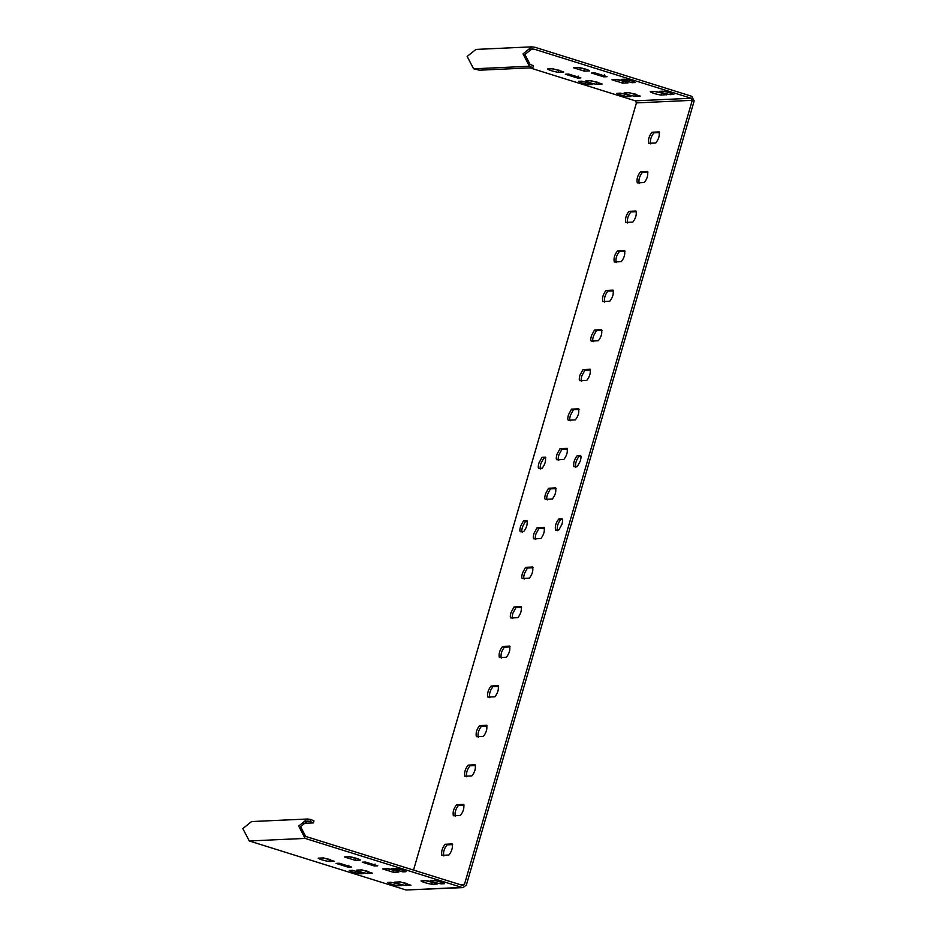 <?xml version="1.0" encoding="UTF-8"?>
<svg xmlns="http://www.w3.org/2000/svg" width="937" height="937" viewBox="0 0 937 937"><rect width="100%" height="100%" fill="white"/><g stroke="black" fill="none" stroke-linecap="round" stroke-linejoin="round"><path stroke-width="1.41" d="M305.005 821.632L310.042 821.398L313.403 822.897L313.977 820.917L310.627 819.418L310.042 821.398L307.5 821.07L300.578 826.633L305.685 836.436L463.007 885.524M302.44 823.4L313.403 822.897M531.736 46.85L475.914 49.415L467.165 56.443L473.607 68.811L529.44 66.258L530.014 64.278L533.376 65.766L532.802 67.745L529.44 66.258L522.998 53.889L531.736 46.85L534.957 47.272L691.752 96.288L694.165 100.927L466.392 884.95L463.112 887.585L461.906 887.433L305.111 838.404L298.669 826.036L307.406 819.008L310.627 819.418M307.406 819.008L251.584 821.562L242.835 828.601L249.277 840.969L406.072 889.998L463.112 887.585M362.232 862.181L365.535 862.028L377.81 865.858L374.495 866.011L362.232 862.181M355.064 860.307L344.324 856.957L349.712 856.711C355.146 857.742 358.73 858.854 360.44 860.061L355.064 860.307L355.638 858.327L356.447 858.292M393.399 872.3L382.671 868.939L388.047 868.693C393.481 869.723 397.065 870.848 398.775 872.042L393.399 872.3L393.973 870.321L394.782 870.286M402.711 871.867L391.971 868.517L395.285 868.365C400.72 869.395 404.304 870.508 406.014 871.715L402.711 871.867L403.285 869.887M351.633 867.065L348.318 867.217L336.055 863.375L339.358 863.223L351.633 867.065M323.523 857.905L334.263 861.267L328.887 861.513C323.441 860.471 319.868 859.358 318.147 858.151L323.523 857.905M361.869 869.887L372.598 873.249L367.222 873.495C361.776 872.464 358.203 871.34 356.493 870.145L361.869 869.887M352.558 870.321L363.298 873.671L359.984 873.823C354.537 872.792 350.965 871.679 349.255 870.473L352.558 870.321M401.692 885.442L398.319 885.816C392.872 884.786 389.3 883.661 387.59 882.455L390.893 882.303C396.339 883.333 399.923 884.458 401.633 885.664L401.821 885.594M400.204 881.881L410.933 885.231L405.557 885.477C400.111 884.446 396.538 883.333 394.828 882.127L400.204 881.881M431.734 884.282C426.288 883.251 422.716 882.127 421.006 880.921L426.382 880.675C431.828 881.717 435.4 882.83 437.11 884.036L431.734 884.282L432.308 882.303L433.117 882.267M441.046 883.849C435.6 882.818 432.016 881.705 430.306 880.499L433.62 880.347C439.066 881.377 442.639 882.502 444.349 883.708L441.046 883.849L441.62 881.881M590.544 369.916L584.934 370.174L581.877 375.772C580.999 379.11 580.94 380.937 581.713 381.254M579.054 409.469L573.444 409.727L570.387 415.337C569.509 418.675 569.45 420.49 570.223 420.807M567.564 449.034L561.942 449.291L558.897 454.89C558.019 458.228 557.96 460.055 558.733 460.36M521.593 607.258L515.982 607.516L512.926 613.114C512.047 616.452 511.989 618.279 512.762 618.596M533.083 567.705L527.472 567.963L524.415 573.561C523.537 576.899 523.478 578.726 524.251 579.031M544.573 528.14L538.962 528.398L535.905 534.008C535.027 537.346 534.98 539.162 535.741 539.478M556.074 488.587L550.452 488.845L547.395 494.443C546.517 497.781 546.47 499.608 547.243 499.925M527.437 521.124L525.552 521.206L522.495 526.817C521.616 530.155 521.558 531.97 522.331 532.286M545.826 457.83L543.94 457.924L540.883 463.522C540.005 466.86 539.946 468.687 540.719 468.992M562.587 519.508L560.701 519.602C557.761 523.373 556.683 527.062 557.48 530.67M580.975 456.225L579.089 456.307C576.15 460.079 575.072 463.78 575.868 467.387M510.103 646.811L504.481 647.069C501.553 650.852 500.475 654.541 501.272 658.149M498.613 686.376L492.991 686.634C490.051 690.405 488.985 694.094 489.77 697.702M613.536 290.798L607.914 291.056C604.974 294.839 603.908 298.528 604.705 302.136M602.034 330.363L596.424 330.62L593.367 336.219C592.489 339.557 592.442 341.384 593.203 341.689M625.026 251.245L619.416 251.503C616.476 255.274 615.398 258.975 616.195 262.583M636.516 211.692L630.906 211.949C627.966 215.721 626.888 219.41 627.685 223.018M475.621 765.482L470.011 765.74C467.071 769.523 465.994 773.212 466.79 776.82M487.111 725.929L481.501 726.187C478.561 729.97 477.495 733.659 478.28 737.267M452.641 844.6L447.019 844.858C444.079 848.641 443.014 852.33 443.81 855.938M464.131 805.047L458.521 805.305C455.581 809.076 454.504 812.766 455.3 816.373M648.006 172.127L642.395 172.385C639.456 176.168 638.378 179.857 639.175 183.465M659.496 132.574L653.885 132.831C650.946 136.603 649.88 140.304 650.665 143.9M413.51 870.145L636.422 102.894L635.345 100.833L529.955 67.874M462.48 885.453L464.471 884.352L692.256 100.329L636.422 102.894M590.275 369.319L590.052 369.248C590.837 372.856 589.771 376.545 586.831 380.328L579.804 380.645C579.031 380.34 579.078 378.513 579.956 375.175L583.013 369.576L590.169 369.26M578.773 408.883L578.551 408.813C579.347 412.409 578.27 416.11 575.341 419.881L568.302 420.209C567.541 419.893 567.588 418.066 568.466 414.74L571.523 409.129L578.668 408.825M567.283 448.436L567.061 448.366C567.857 451.974 566.78 455.663 563.84 459.446L556.812 459.762C556.039 459.446 556.098 457.631 556.976 454.293L560.033 448.682L567.178 448.378M521.312 606.661L521.089 606.59C521.886 610.198 520.808 613.887 517.88 617.67L510.841 617.987C510.068 617.682 510.126 615.855 511.005 612.517L514.062 606.918L521.206 606.614M532.813 567.108L532.579 567.037C533.376 570.645 532.31 574.334 529.37 578.117L522.331 578.434C521.569 578.117 521.616 576.302 522.495 572.964L525.552 567.353L532.708 567.049M544.303 527.554L544.081 527.484C544.865 531.08 543.8 534.781 540.86 538.552L533.832 538.88C533.059 538.564 533.106 536.737 533.985 533.411L537.042 527.8L544.198 527.496M555.793 487.99L555.571 487.919C556.367 491.527 555.29 495.216 552.35 498.999L545.322 499.316C544.549 499.011 544.608 497.184 545.486 493.846L548.543 488.247L555.688 487.931M520.41 531.689C519.637 531.373 519.695 529.546 520.574 526.219L523.631 520.609L526.934 520.457C527.73 524.064 526.664 527.754 523.724 531.537L520.293 531.677M545.545 457.233L545.322 457.162C546.119 460.77 545.053 464.471 542.113 468.242L538.798 468.395C538.025 468.078 538.084 466.263 538.962 462.925L542.019 457.315L545.439 457.186M555.559 530.073C554.774 526.465 555.84 522.776 558.78 519.004L562.095 518.852C562.856 519.157 562.809 520.984 561.931 524.322L558.874 529.92L555.442 530.061M580.706 455.628L580.483 455.558C581.245 455.862 581.198 457.689 580.319 461.027L577.262 466.626L573.948 466.778C573.163 463.183 574.229 459.481 577.169 455.71L580.6 455.569M509.822 646.225L509.599 646.155C510.396 649.763 509.318 653.452 506.378 657.224L499.351 657.551C498.554 653.944 499.632 650.255 502.572 646.471L509.716 646.167M498.332 685.779L498.109 685.708C498.906 689.316 497.828 693.005 494.888 696.788L487.861 697.105C487.064 693.497 488.142 689.808 491.082 686.025L498.226 685.72M602.784 301.538C601.987 297.931 603.065 294.241 606.005 290.458L613.032 290.142C613.829 293.738 612.751 297.439 609.811 301.21L602.667 301.515M591.294 341.091C590.521 340.775 590.579 338.96 591.458 335.622L594.503 330.011L601.542 329.695C602.327 333.303 601.261 336.992 598.321 340.775L591.177 341.08M624.745 250.647L624.522 250.577C625.319 254.185 624.241 257.874 621.301 261.657L614.274 261.973C613.477 258.366 614.555 254.677 617.495 250.905L624.639 250.589M625.764 222.42C624.979 218.813 626.045 215.123 628.985 211.34L636.012 211.024C636.809 214.632 635.743 218.321 632.803 222.092L625.647 222.409M464.869 776.223C464.084 772.615 465.15 768.926 468.09 765.142L475.118 764.826C475.914 768.434 474.848 772.123 471.908 775.895L464.752 776.211M486.842 725.332L486.619 725.261C487.404 728.869 486.338 732.558 483.398 736.341L476.371 736.658C475.574 733.062 476.64 729.361 479.58 725.589L486.736 725.285M441.889 855.34C441.093 851.733 442.17 848.032 445.11 844.26L452.138 843.932C452.934 847.54 451.857 851.229 448.917 855.012L441.772 855.317M453.379 815.776C452.583 812.168 453.66 808.479 456.6 804.707L463.628 804.379C464.424 807.987 463.346 811.676 460.407 815.459L453.262 815.764M647.736 171.53L647.514 171.459C648.299 175.067 647.233 178.768 644.293 182.539L637.265 182.867C636.469 179.26 637.535 175.57 640.475 171.787L647.631 171.483M659.226 131.976L659.004 131.906C659.8 135.514 658.723 139.203 655.783 142.986L648.755 143.302C647.959 139.695 649.036 136.006 651.976 132.234L659.121 131.918M361.061 869.934L368.604 871.48M322.726 857.941L330.269 859.498M387.157 868.704L393.973 870.321M348.822 856.723L355.638 858.327M399.396 881.916L406.939 883.462M425.574 880.71L432.308 882.303M530.014 64.278L524.907 54.487L531.841 48.911L534.383 49.239L691.178 98.268L692.256 100.329M592.758 84.447L589.256 84.658C583.81 83.627 580.237 82.515 578.527 81.308L581.83 81.156L592.629 84.295M602.058 84.025L596.494 84.33C591.048 83.299 587.476 82.175 585.766 80.969L591.142 80.723L601.941 83.861M563.723 72.032L558.159 72.348C552.713 71.306 549.141 70.193 547.431 68.987L552.807 68.741L563.605 71.88M565.327 74.21L568.63 74.058L580.905 77.9L577.59 78.052L565.327 74.21M631.983 82.702L621.243 79.352L624.557 79.2C630.004 80.231 633.576 81.343 635.286 82.55L631.983 82.702L632.557 80.723M622.672 83.135L611.943 79.774L617.319 79.528C622.765 80.559 626.338 81.683 628.048 82.878L622.672 83.135L623.246 81.156L624.054 81.109M584.337 71.142L573.608 67.792L578.984 67.546C584.419 68.577 588.003 69.689 589.713 70.896L584.337 71.142L584.911 69.162L585.719 69.127M591.505 73.016L594.819 72.863L607.082 76.693L603.768 76.846L591.505 73.016M620.165 93.138C625.611 94.168 629.196 95.293 630.906 96.499L627.591 96.652C622.156 95.621 618.572 94.496 616.862 93.29L620.165 93.138M629.477 92.716L640.205 96.066L634.829 96.312C629.383 95.281 625.811 94.168 624.101 92.962L629.477 92.716M666.453 94.649L661.007 95.117C655.572 94.087 651.988 92.962 650.278 91.756L655.654 91.51C661.1 92.54 664.673 93.665 666.383 94.871L666.582 94.801M673.691 94.321L670.318 94.684C664.872 93.653 661.288 92.54 659.578 91.334L662.892 91.182C668.339 92.213 671.911 93.337 673.621 94.532L673.82 94.473M532.802 67.745L479.451 70.193L473.607 68.811M590.333 80.769L597.876 82.315M551.998 68.776L559.541 70.334M616.429 79.54L623.246 81.156M578.094 67.558L584.911 69.162M628.668 92.751L636.211 94.297M654.846 91.545L662.389 93.103M577.59 78.052L578.164 76.073M603.768 76.846L604.353 74.866M348.892 865.238L348.318 867.217M375.069 864.031L374.495 866.011M249.277 840.969L305.111 838.404M406.072 889.998L461.906 887.433M459.657 884.575L464.471 884.352M691.178 98.268L635.345 100.833M534.383 49.239L529.335 49.474M589.256 84.658L589.83 82.69M596.494 84.33L597.068 82.351M558.159 72.348L558.733 70.369M360.558 871.855L359.984 873.823M367.796 871.515L367.222 873.495M329.461 859.534L328.887 861.513M583.013 369.576L584.934 370.174M573.444 409.727L571.523 409.129M560.033 448.682L561.942 449.291M515.982 607.516L514.062 606.918M527.472 567.963L525.552 567.353M538.962 528.398L537.042 527.8M550.452 488.845L548.543 488.247M523.631 520.609L525.552 521.206M543.94 457.924L542.019 457.315M558.78 519.004L560.701 519.602M579.089 456.307L577.169 455.71M502.572 646.471L504.481 647.069M491.082 686.025L492.991 686.634M606.005 290.458L607.914 291.056M594.503 330.011L596.424 330.62M617.495 250.905L619.416 251.503M628.985 211.34L630.906 211.949M468.09 765.142L470.011 765.74M479.58 725.589L481.501 726.187M445.11 844.26L447.019 844.858M456.6 804.707L458.521 805.305M640.475 171.787L642.395 172.385M651.976 132.234L653.885 132.831M398.319 885.816L398.893 883.837M627.591 96.652L628.165 94.672M634.829 96.312L635.403 94.344M405.557 885.477L406.131 883.509M661.007 95.117L661.581 93.138M670.318 94.684L670.892 92.716"/></g></svg>
